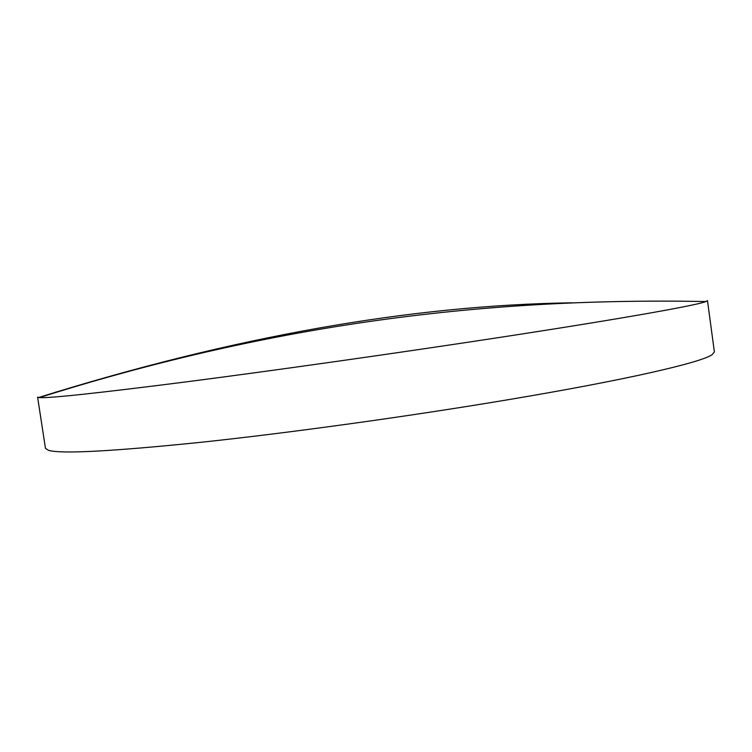 <?xml version="1.0" encoding="UTF-8"?>
<svg xmlns="http://www.w3.org/2000/svg" width="752" height="752" viewBox="0 0 752 752"><rect width="100%" height="100%" fill="white"/><g stroke="black" fill="none" stroke-linecap="round" stroke-linejoin="round"><path stroke-width="1.13" d="M705.931 301.552C697.264 305.218 622.045 318.707 498.529 337.601C398.043 352.979 276.322 370.228 187.774 381.668C98.484 393.061 49.012 398.372 39.348 397.601C261.752 327.505 472.914 297.096 705.931 301.552L707.472 300.593L714.391 351.927L712.078 354.709C701.118 362.492 626.867 379.854 507.28 399.857C408.844 416.373 289.548 432.861 201.254 442.261C112.029 451.397 61.1 454.086 48.457 450.335L45.458 448.324L37.6 397.122L38.568 397.526C232.697 336.821 410.498 305.246 571.981 302.802M55.798 392.055L59.427 391.313M39.348 397.601L38.568 397.526"/></g></svg>
